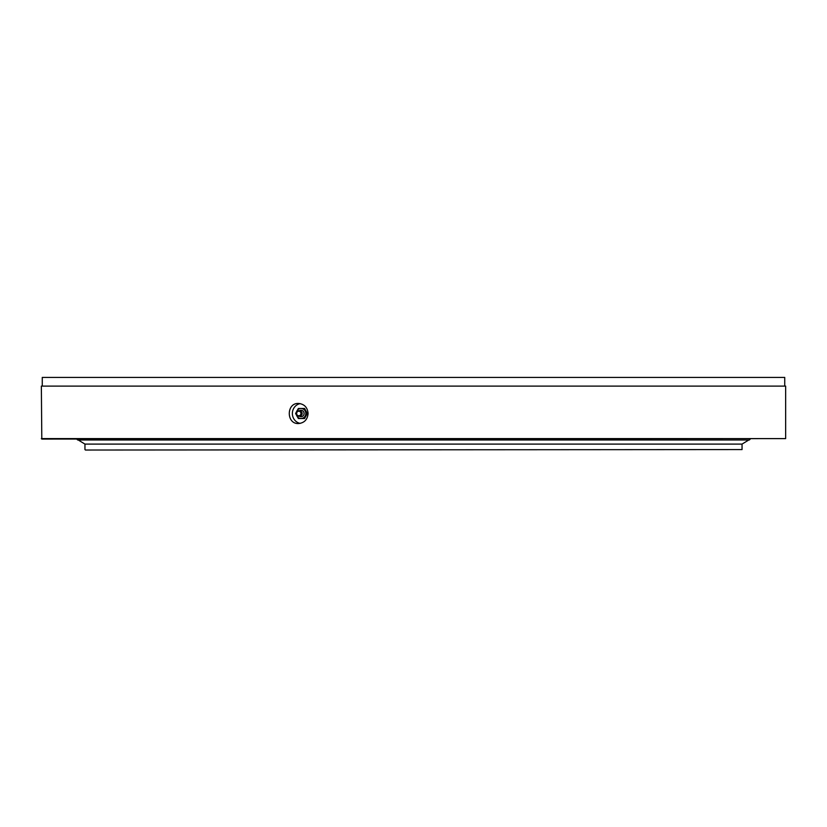 <?xml version="1.0" encoding="UTF-8"?>
<svg xmlns="http://www.w3.org/2000/svg" width="827" height="827" viewBox="0 0 827 827"><rect width="100%" height="100%" fill="white"/><g stroke="black" fill="none" stroke-linecap="round" stroke-linejoin="round"><path stroke-width="1.24" d="M742.046 449.578L85.419 450.033L742.046 449.578L742.046 444.099L84.954 444.099L742.046 444.099L748.766 439.985M41.35 438.61L785.65 438.61L785.65 386.106L41.35 386.106L41.805 439.075L785.65 438.61M308.099 413.5C307.51 419.599 304.315 422.948 298.495 423.548C286.214 424.168 286.225 402.832 298.495 403.452C304.315 404.041 307.51 407.391 308.099 413.5M42.26 377.422L784.74 377.422L42.26 377.422L42.26 386.106M784.74 377.422L784.74 386.106M300.191 403.617A10.048 9.552 -90 0 0 300.191 423.383M303.86 408.476L304.584 408.476L307.334 413.5L304.584 418.524L303.86 418.524L306.621 413.5L303.86 408.476L298.351 408.476L295.59 413.5L298.351 418.524L303.86 418.524M307.334 413.5L306.621 413.5M305.173 410.988A5.024 4.776 90 0 1 301.038 418.524A5.024 4.776 90 0 1 296.903 410.988A5.024 4.776 90 0 1 305.173 410.988M299.415 410.792A3.194 3.039 90 0 1 303.964 412.611A3.194 3.039 90 0 1 299.415 416.208M300.387 415.847A2.409 2.295 -90 0 0 300.387 411.153M299.074 416.229A2.729 2.595 -90 0 0 301.317 412.135A2.729 2.595 -90 0 0 296.831 412.135A2.729 2.595 -90 0 0 299.074 416.229M298.785 415.785A2.285 2.171 -90 0 0 300.666 412.363A2.285 2.171 -90 0 0 296.903 412.363A2.285 2.171 -90 0 0 298.785 415.785M78.234 439.985L84.954 444.099L84.954 449.578M76.735 439.075L77.655 439.985L749.345 439.985L750.265 439.075"/></g></svg>
